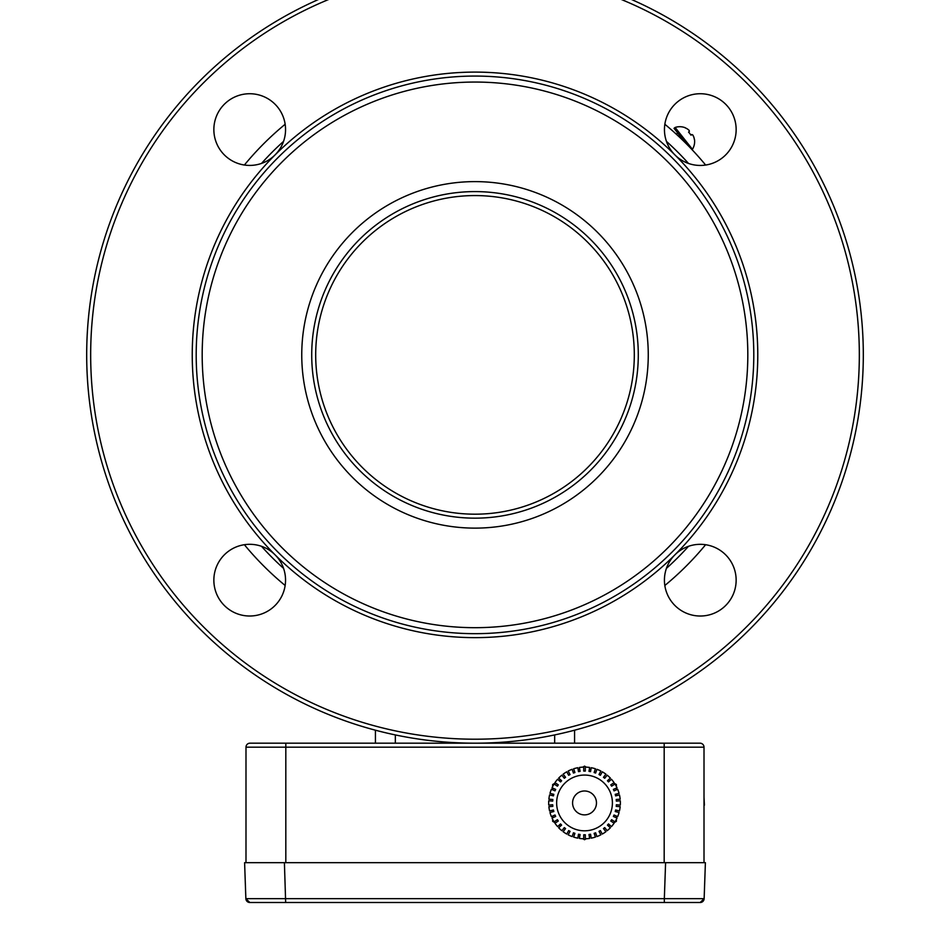 <?xml version="1.0" encoding="UTF-8"?>
<svg xmlns="http://www.w3.org/2000/svg" width="950" height="950" viewBox="0 0 950 950"><rect width="100%" height="100%" fill="white"/><g stroke="black" fill="none" stroke-linecap="round" stroke-linejoin="round"><path stroke-width="1.43" d="M244.601 862.671L245.86 898.653L249.838 902.5A3.978 3.978 0 0 1 245.86 898.653L249.838 902.5L664.335 902.5L664.335 898.653L245.86 898.653L244.601 862.671L284.406 862.671L245.991 862.671L245.991 747.175L285.819 747.175L285.819 743.185L249.981 743.185A3.978 3.978 0 0 0 245.991 747.175A3.978 3.978 0 0 1 249.981 743.185M285.819 743.185L700.019 743.185A3.978 3.978 0 0 1 704.009 747.175L704.009 862.671L665.594 862.671L705.399 862.671L704.14 898.653L664.335 898.653L665.594 862.671L284.406 862.671L285.665 902.5M704.14 898.653L700.162 902.5A3.978 3.978 0 0 0 704.14 898.653A3.978 3.978 0 0 1 700.162 902.5L664.335 902.5M705.613 165.027A298.704 298.704 0 0 0 664.846 124.26M285.154 124.26A298.704 298.704 0 0 0 244.388 165.027M244.388 544.718A298.704 298.704 0 0 0 285.154 585.485M664.846 585.485A298.704 298.704 0 0 0 705.613 544.718M688.477 163.424A286.757 286.757 0 0 0 666.461 141.396M283.539 141.396A286.757 286.757 0 0 0 261.523 163.424M261.523 546.333A286.757 286.757 0 0 0 283.539 568.349M666.461 568.349A286.757 286.757 0 0 0 688.477 546.333M375.428 730.206L375.428 743.185M574.572 730.206L574.572 743.185M700.293 544.326A35.839 35.839 0 0 0 682.373 611.218A35.839 35.839 0 0 0 734.92 589.451A35.839 35.839 0 0 0 700.293 544.326M249.708 165.419A35.839 35.839 0 0 0 267.627 98.539A35.839 35.839 0 0 0 215.08 120.306A35.839 35.839 0 0 0 249.708 165.419M285.546 580.177A35.839 35.839 0 0 0 218.654 562.258A35.839 35.839 0 0 0 240.433 614.793A35.839 35.839 0 0 0 285.546 580.177M664.454 129.58A35.839 35.839 0 0 0 731.346 147.499A35.839 35.839 0 0 0 709.567 94.952A35.839 35.839 0 0 0 664.454 129.58M664.181 743.185L664.181 747.175L704.009 747.175A3.978 3.978 0 0 0 700.019 743.185A3.978 3.978 0 0 1 704.009 747.175A3.978 3.978 0 0 0 700.019 743.185M475 743.185A388.312 388.312 0 0 0 811.288 160.716A388.312 388.312 0 0 0 138.712 160.716A388.312 388.312 0 0 0 475 743.185M475 739.207A384.334 384.334 0 0 0 807.844 162.711A384.334 384.334 0 0 0 142.156 162.711A384.334 384.334 0 0 0 475 739.207M757.779 354.872A282.779 282.779 0 0 1 333.616 599.759A282.779 282.779 0 0 1 333.616 109.986A282.779 282.779 0 0 1 757.779 354.872M753.789 354.872A278.789 278.789 0 0 1 335.599 596.315A278.789 278.789 0 0 1 335.599 113.43A278.789 278.789 0 0 1 753.789 354.872M202.184 354.872A272.816 272.816 0 0 1 611.408 118.607A272.816 272.816 0 0 1 611.408 591.138A272.816 272.816 0 0 1 202.184 354.872M301.756 354.872A173.244 173.244 0 0 1 561.628 204.832A173.244 173.244 0 0 1 561.628 504.913A173.244 173.244 0 0 1 301.756 354.872M638.293 354.872A163.293 163.293 0 0 1 393.359 496.292A163.293 163.293 0 0 1 393.359 213.465A163.293 163.293 0 0 1 638.293 354.872M475 514.188A159.315 159.315 0 0 0 612.964 275.215A159.315 159.315 0 0 0 337.036 275.215A159.315 159.315 0 0 0 475 514.188M586.233 767.125L584.523 766.139L582.813 767.125M579.666 768.954L578.194 769.797M574.691 771.816L573.278 772.635M570.048 774.499L568.979 775.117M565.464 777.148L564.074 777.955M560.69 779.903L559.241 780.734M555.406 782.954L552.663 784.534L552.663 786.505M552.663 788.084L552.663 789.83M552.663 794.046L552.663 795.684M552.663 799.496L552.663 801.087M552.663 804.769L552.663 806.372M552.663 810.184L552.663 811.822M552.663 816.038L552.663 817.772M552.663 819.363L552.663 821.322L555.406 822.914M559.241 825.123L560.69 825.954M564.074 827.913L565.464 828.721M569.026 830.775L570.048 831.357M573.278 833.233L574.691 834.041M578.194 836.059L579.666 836.914M582.825 838.731L584.523 839.717L586.233 838.731M589.392 836.914L590.864 836.071M594.367 834.041L595.769 833.233M599.011 831.369L600.139 830.716M603.582 828.721L604.984 827.913M608.368 825.966L609.805 825.123M613.653 822.914L616.396 821.322L616.396 819.351M616.396 817.784L616.396 816.038M616.384 811.822L616.384 810.184M616.384 806.372L616.384 804.769L616.217 806.36L620.172 806.681A35.839 35.839 0 0 1 619.459 810.956L615.612 809.982L615.22 811.526L619.068 812.499A35.839 35.839 0 0 1 617.666 816.596L614.021 815.005L613.379 816.466L617.025 818.057A35.839 35.839 0 0 1 614.959 821.869L611.634 819.696L610.767 821.026L614.092 823.199A35.839 35.839 0 0 1 611.432 826.619L608.511 823.923L607.43 825.099L610.351 827.794A35.839 35.839 0 0 1 607.169 830.727L604.722 827.581L603.464 828.566L605.91 831.701A35.839 35.839 0 0 1 602.276 834.064L600.388 830.573L598.987 831.333L600.875 834.824A35.839 35.839 0 0 1 596.909 836.57L595.626 832.806L594.118 833.328L595.413 837.081A35.839 35.839 0 0 1 591.209 838.149L590.556 834.231L588.988 834.492L589.641 838.411A35.839 35.839 0 0 1 585.319 838.767L585.319 834.789L583.727 834.789L583.727 838.767A35.839 35.839 0 0 1 579.417 838.411L580.07 834.492L578.491 834.231L577.837 838.149A35.839 35.839 0 0 1 573.646 837.081L574.928 833.328L573.432 832.806L572.138 836.57A35.839 35.839 0 0 1 568.171 834.824L570.059 831.333L568.658 830.573L566.77 834.064A35.839 35.839 0 0 1 563.148 831.701L565.582 828.566L564.324 827.581L561.889 830.727A35.839 35.839 0 0 1 558.695 827.794L561.628 825.099L560.548 823.923L557.626 826.619A35.839 35.839 0 0 1 554.954 823.199L558.291 821.026L557.413 819.696L554.087 821.869A35.839 35.839 0 0 1 552.033 818.057L555.667 816.466L555.026 815.005L551.392 816.596A35.839 35.839 0 0 1 549.979 812.499L553.838 811.526L553.446 809.982L549.587 810.956A35.839 35.839 0 0 1 548.874 806.681L552.841 806.36L552.71 804.769L548.744 805.101A35.839 35.839 0 0 1 548.744 800.767L552.71 801.099L552.841 799.508L548.874 799.176A35.839 35.839 0 0 1 549.587 794.913L553.446 795.886L553.838 794.342L549.979 793.357A35.839 35.839 0 0 1 551.392 789.272L555.026 790.863L555.667 789.403L552.033 787.811A35.839 35.839 0 0 1 554.087 783.999L557.413 786.172L558.291 784.842L554.954 782.669A35.839 35.839 0 0 1 557.626 779.249L560.548 781.933L561.628 780.769L558.695 778.074A35.839 35.839 0 0 1 561.889 775.141L564.324 778.276L565.582 777.302L563.148 774.167A35.839 35.839 0 0 1 566.77 771.792L568.658 775.295L570.059 774.535L568.171 771.032A35.839 35.839 0 0 1 572.138 769.298L573.432 773.051L574.928 772.54L573.646 768.776A35.839 35.839 0 0 1 577.837 767.719L578.491 771.637L580.07 771.376L579.417 767.457A35.839 35.839 0 0 1 583.727 767.101L583.727 771.068L585.319 771.068L585.319 767.101A35.839 35.839 0 0 1 589.641 767.457L588.988 771.376L590.556 771.637L591.209 767.719A35.839 35.839 0 0 1 595.413 768.776L594.118 772.54L595.626 773.051L596.909 769.298A35.839 35.839 0 0 1 600.875 771.032L598.987 774.535L600.388 775.295L602.276 771.792A35.839 35.839 0 0 1 605.91 774.167L603.464 777.302L604.722 778.276L607.169 775.141A35.839 35.839 0 0 1 610.351 778.074L607.43 780.769L608.511 781.933L611.432 779.249A35.839 35.839 0 0 1 614.092 782.669L610.767 784.842L611.634 786.172L614.959 783.999A35.839 35.839 0 0 1 617.025 787.811L613.379 789.403L614.021 790.863L617.666 789.272A35.839 35.839 0 0 1 619.068 793.357L615.22 794.342L615.612 795.886L619.459 794.913A35.839 35.839 0 0 1 620.172 799.176L616.217 799.508L616.348 801.099L616.384 799.496M616.384 795.684L616.384 794.046M616.384 789.83L616.384 788.084M616.384 786.517L616.384 784.534L613.653 782.954M609.805 780.734L608.368 779.903M604.984 777.955L603.582 777.148M600.079 775.117L599.011 774.499M595.769 772.635L594.367 771.816M590.864 769.797L589.392 768.954M616.348 801.099L620.303 800.767A35.839 35.839 0 0 1 620.303 805.101L616.348 804.769M596.469 802.928A11.946 11.946 0 0 0 584.523 790.982A11.946 11.946 0 0 0 572.577 802.928A11.946 11.946 0 0 0 584.523 814.874A11.946 11.946 0 0 0 596.469 802.928M612.406 802.928A27.883 27.883 0 0 0 584.523 775.057A27.883 27.883 0 0 0 556.641 802.928A27.883 27.883 0 0 0 584.523 830.811A27.883 27.883 0 0 0 612.406 802.928M704.009 813.141L704.009 805.184M704.009 797.216L704.401 805.184M689.071 130.316L689.059 130.328A14.832 3.42 -55.2 0 1 689.071 130.34A14.832 13.561 -82.2 0 0 687.135 128.796A14.832 14.606 -117.6 0 0 685.188 127.823L685.176 127.716A14.832 14.832 0 0 0 675.117 127.466L692.443 149.304A14.832 14.832 0 0 0 694.486 139.448L694.367 139.46A14.832 14.606 -128.3 0 0 693.844 137.251A14.832 14.606 -128.5 0 1 694.367 139.46A14.832 14.606 -139.2 0 0 693.892 137.299A14.832 13.561 -174.6 0 0 692.847 135.078A14.832 3.42 158.3 0 0 692.823 135.066M692.788 135.007L692.788 135.007A14.832 13.692 -171.5 0 1 693.844 137.251A14.832 13.692 -171.4 0 0 692.788 134.995A14.832 3.883 158.5 0 0 691.802 134.674L690.947 135.149A14.796 12.231 -131.2 0 0 689.914 133.689M688.726 132.323L689.332 131.551A14.832 4.334 -55.5 0 0 689.189 130.471A14.832 13.811 -89 0 0 689.13 130.411A14.832 13.692 -85.4 0 0 687.182 128.844A14.832 14.606 -128.3 0 0 685.14 127.834L685.14 127.834M688.75 132.311A14.796 12.231 -125.6 0 1 689.759 133.487M690.828 134.936L691.695 134.544A14.832 4.334 158.6 0 1 692.728 134.924A14.832 13.811 -167.9 0 1 692.764 134.983M691.695 134.544L690.876 135.007M689.831 133.582A14.796 12.243 -128.5 0 1 690.947 135.149A14.796 12.243 -128.4 0 0 688.56 132.145L689.213 131.409A14.832 3.871 -55.3 0 0 689.13 130.387L689.13 130.387A14.832 3.883 -55.3 0 1 689.213 131.409L688.56 132.145M686.043 143.486L674.025 128.333L675.117 127.466M395.343 734.932L395.343 743.185M554.658 734.932L554.658 743.185M664.181 862.671L664.181 747.175L285.819 747.175L285.819 862.671M676.281 134.176L677.73 133.012"/></g></svg>
